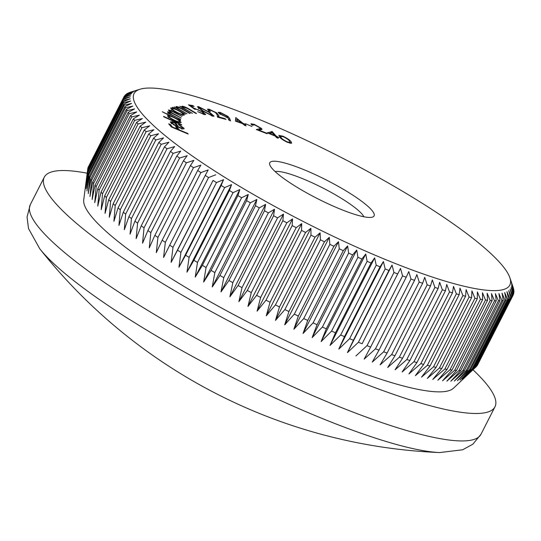 <?xml version="1.0" encoding="UTF-8"?>
<svg xmlns="http://www.w3.org/2000/svg" width="541" height="541" viewBox="0 0 541 541"><rect width="100%" height="100%" fill="white"/><g stroke="black" fill="none" stroke-linecap="round" stroke-linejoin="round"><path stroke-width="0.81" d="M367.596 217.333A58.536 10.313 -153 0 1 310.987 195.233A58.536 10.313 -153 0 1 269.79 164.829A58.536 10.313 -153 0 1 276.289 161.326A58.536 10.313 -153 0 1 341.885 188.437A58.536 10.313 -153 0 1 372.418 217.117A58.536 10.313 -153 0 1 367.596 217.333M363.85 216.765A51.03 8.987 27 0 0 327.231 190.276A51.03 8.987 27 0 0 278.791 171.497A51.03 8.987 27 0 0 275.112 171.551M439.691 452.56L439.691 452.56A240.441 42.354 -153 0 1 434.153 452.168A240.441 42.354 -153 0 1 141.269 326.805A240.441 42.354 -153 0 1 39.77 248.792A538.836 538.836 0 0 0 439.691 452.56L462.663 449.781L472.868 444.181L480.976 434.281L494.968 406.825A252.904 44.551 27 0 0 472.976 369.773M486.406 290.219A210.882 37.146 27 0 0 509.825 277.601A210.882 37.146 27 0 0 361.408 168.055A210.882 37.146 27 0 0 157.472 88.44A210.882 37.146 27 0 0 140.099 89.211A210.882 37.146 27 0 0 250.104 192.535A210.882 37.146 27 0 0 486.406 290.219M487.569 300.255A218.388 38.472 -153 0 1 485.507 300.005L449.956 369.78A218.388 38.472 27 0 0 452.019 370.024L487.569 300.255L487.157 293.269L490.214 300.512A218.388 38.472 -153 0 0 492.107 300.654L491.478 293.594L494.528 300.776A218.388 38.472 -153 0 0 496.246 300.81L495.4 293.682L498.423 300.789A218.388 38.472 -153 0 0 499.965 300.722L498.91 293.526L501.899 300.559A218.388 38.472 -153 0 0 503.258 300.39L502.007 293.134L504.949 300.086A218.388 38.472 -153 0 0 506.126 299.815L504.679 292.498L507.566 299.376A218.388 38.472 -153 0 0 508.547 298.99L506.924 291.633L509.737 298.416A218.388 38.472 -153 0 0 510.535 297.929L508.736 290.531L511.468 297.219A218.388 38.472 -153 0 0 512.063 296.63L510.109 289.198L512.74 295.785A218.388 38.472 -153 0 0 513.152 295.102L511.035 287.636L513.565 294.115A218.388 38.472 -153 0 0 513.781 293.33L511.522 285.851L513.93 292.221A218.388 38.472 -153 0 0 513.95 291.342L511.563 283.842L513.842 290.098A218.388 38.472 -153 0 0 513.666 289.124L511.157 281.618L513.301 287.758A218.388 38.472 -153 0 0 513.159 287.325L509.825 277.601M87.852 168.258L123.402 98.489A218.388 38.472 -153 0 1 123.612 97.705L88.061 167.48A218.388 38.472 27 0 0 87.852 168.258L87.703 169.353A218.388 38.472 27 0 0 87.676 170.253L123.226 100.484A218.388 38.472 -153 0 1 123.247 99.605L87.696 169.374L83.727 199.866A207.879 36.619 27 0 0 220.133 307.227A207.879 36.619 27 0 0 431.752 391.468A207.879 36.619 27 0 0 453.439 388.242L476.148 366.778A218.388 38.472 27 0 0 476.52 366.406L512.063 296.63M476.716 366.007L477.189 365.554A218.388 38.472 27 0 0 477.602 364.871L513.152 295.102M452.019 370.024L442.552 380.817L454.663 370.281A218.388 38.472 27 0 0 456.557 370.423L446.873 381.141L458.978 370.544A218.388 38.472 27 0 0 460.695 370.585L450.795 381.222L462.873 370.558A218.388 38.472 27 0 0 464.415 370.49L454.305 381.067L466.349 370.335A218.388 38.472 27 0 0 467.708 370.159L457.402 380.675L469.399 369.861A218.388 38.472 27 0 0 470.575 369.584L460.073 380.046L472.016 369.145A218.388 38.472 27 0 0 472.996 368.766L462.318 379.173L474.187 368.184A218.388 38.472 27 0 0 474.984 367.704L464.131 378.071L475.918 366.987A218.388 38.472 27 0 0 476.148 366.778M87.189 173.208A252.904 44.551 27 0 0 72.379 171.01A252.904 44.551 27 0 0 44.281 177.191A252.904 44.551 27 0 0 202.611 306.754A252.904 44.551 27 0 0 466.869 413.006A252.904 44.551 27 0 0 494.968 406.825M275.18 136.075L267.261 132.822L272.164 131.578L276.268 136.129L278.838 137.583L276.83 136.758L278.202 138.273L276.546 137.597L275.18 136.075M227.876 116.329L229.614 118.344L230.561 120.92L228.836 120.122L227.923 117.769L219.477 113.752L218.219 112.285L220.268 112.44L227.876 116.329L227.213 117.627M194.834 109.35L188.451 104.846L192.731 105.542L194.131 106.435L190.608 105.86L194.124 108.335L202.909 111.906L205.742 114.523L204.613 114.638L197.668 111.642L203.301 113.772L203.977 113.691L201.834 111.703L196.16 109.187L194.834 109.35M183.602 107.017C182.817 107.091 183.257 107.706 184.927 108.856L192.386 113.346L179.828 106.293L182.669 107.571L182.344 106.185C184.434 106.557 187.139 107.774 190.459 109.83L196.552 113.448L195.835 113.434L187.375 108.45L183.602 107.017L182.54 108.45M181.817 106.347L182.344 106.185L181.992 106.868M177.407 107.314C176.86 107.517 177.489 108.207 179.287 109.383L187.071 113.84L174.216 106.956L176.975 108.126L176.055 106.469C177.813 106.631 180.437 107.747 183.926 109.809L190.256 113.394L189.708 113.468L180.937 108.545L177.407 107.314L176.873 108.038M174.689 108.748L172.336 107.483L172.707 107.307L185.502 114.212L182.932 113.204L184.292 115.125C182.939 115.334 180.187 114.354 176.035 112.183C172.065 109.958 170.334 108.518 170.848 107.855L174.547 109.032M181.505 124.592L181.735 125.072L163.815 116.836L163.592 116.356L181.505 124.592L181.35 124.897M183.534 128.927L183.92 128.17C184.467 129.353 182.716 129.089 178.652 127.365L174.013 124.964L170.523 122.252L171.896 121.664L175.96 123.145L178.388 126.858C181.411 128.149 182.763 128.379 182.445 127.554L178.354 124.619L178.794 124.498L183.92 128.17L184.075 128.758M181.877 129.245L182.445 127.554M170.523 122.252L170.374 121.705M187.666 133.424L188.2 134.053L171.362 126.986L168.677 123.815L170.334 124.511L172.491 127.054L177.759 129.265L175.602 126.722L177.259 127.419L179.416 129.962L187.666 133.424L187.497 133.755M180.951 122.631L181.134 122.266C180.944 123.091 178.773 122.55 174.628 120.643C170.462 118.58 168.055 116.93 167.399 115.706L169.827 115.72L162.286 111.757L180.39 120.386L180.484 120.799L178.239 119.73L181.12 122.496M180.579 119.277L167.446 112.974L169.827 113.82L167.615 111.71L171.078 112.555L168.352 110.114C169.225 109.823 171.423 110.614 174.953 112.487L181.911 116.396L174.811 112.792C172.214 111.392 170.598 110.79 169.955 111C170.483 111.987 172.572 113.353 176.224 115.105L181.174 117.985L174.52 114.611C171.761 113.11 169.996 112.433 169.218 112.589C169.678 113.515 171.632 114.814 175.068 116.484L180.43 119.575M209.638 112.305L214.094 116.166L212.904 116.234L202.003 110.607L197.445 106.692L198.615 106.651L209.638 112.305L209.455 112.663M215.555 112.616L210.28 110.06L209.103 110.012L210.422 111.439L209.232 111.115L207.446 109.174L209.157 109.235L216.745 112.92L218.774 115.456L219.024 117.005L224.785 118.553L225.989 119.405L217.516 117.126L217.124 114.753L215.555 112.616M242.409 123.531L235.436 121.15L235.775 117.573L242.916 123.26L245.628 124.633L243.863 124.031L246.141 125.891L244.688 125.397L242.409 123.531M251.991 126.486L245.56 123.767L251.991 126.486M259.944 127.852L254.933 125.032L252.647 124.619L253.046 125.35L251.511 124.755L250.943 123.774L254.304 124.376L261.486 128.44L262.02 129.373L259.051 130.205L266.436 133.059L267.166 133.755L256.299 129.556L260.343 128.548L259.944 127.852M291.112 141.83L291.667 143.189L287.454 142.33C282.869 140.078 280.211 138.226 279.487 136.778L278.879 135.351L282.963 136.197C287.596 138.469 290.314 140.349 291.112 141.83L290.612 143.385M513.666 290.443L513.842 290.098M513.625 292.823L513.93 292.221M513.118 294.994L513.565 294.115M477.189 365.554L512.74 295.785M475.918 366.987L511.468 297.219M474.984 367.704L510.535 297.929M474.187 368.184L509.737 298.416M472.996 368.766L508.547 298.99M472.016 369.145L507.566 299.376M470.575 369.584L506.126 299.815M469.399 369.861L504.949 300.086M467.708 370.159L503.258 300.39M466.349 370.335L501.899 300.559M464.415 370.49L499.965 300.722M462.873 370.558L498.423 300.789M460.695 370.585L496.246 300.81M458.978 370.544L494.528 300.776M456.557 370.423L492.107 300.654M454.663 370.281L490.214 300.512M447.082 369.381L482.633 299.606A218.388 38.472 -153 0 1 480.408 299.261L444.858 369.03A218.388 38.472 27 0 0 447.082 369.381L437.845 380.255L449.956 369.78M441.767 368.495L477.318 298.72A218.388 38.472 -153 0 1 474.93 298.267L439.38 368.042A218.388 38.472 27 0 0 441.767 368.495L432.766 379.457L444.858 369.03M436.08 367.366L471.63 297.597A218.388 38.472 -153 0 1 469.088 297.043L433.537 366.812A218.388 38.472 27 0 0 436.08 367.366L427.316 378.423L439.38 368.042M430.034 366L465.585 296.231A218.388 38.472 -153 0 1 462.893 295.575L427.343 365.344A218.388 38.472 27 0 0 430.034 366L421.513 377.158L433.537 366.812M423.644 364.404L459.194 294.629A218.388 38.472 -153 0 1 456.361 293.878L420.81 363.647A218.388 38.472 27 0 0 423.644 364.404L415.373 375.664L427.343 365.344M416.928 362.571L452.479 292.803A218.388 38.472 -153 0 1 449.51 291.951L413.96 361.719A218.388 38.472 27 0 0 416.928 362.571L408.908 373.939L420.81 363.647M409.895 360.516L445.446 290.747A218.388 38.472 -153 0 1 442.349 289.8L406.798 359.569A218.388 38.472 27 0 0 409.895 360.516L402.132 371.998L413.96 361.719M402.572 358.237L438.122 288.468A218.388 38.472 -153 0 1 434.903 287.427L399.353 357.195A218.388 38.472 27 0 0 402.572 358.237L395.065 369.834L406.798 359.569M394.964 355.748L430.514 285.973A218.388 38.472 -153 0 1 427.18 284.843L391.63 354.612A218.388 38.472 27 0 0 394.964 355.748L387.714 367.461L399.353 357.195M387.099 353.043L422.649 283.268A218.388 38.472 -153 0 1 419.207 282.05L383.657 351.819A218.388 38.472 27 0 0 387.099 353.043L380.113 364.877L391.63 354.612M378.991 350.135L414.541 280.36A218.388 38.472 -153 0 1 411.004 279.061L375.454 348.83A218.388 38.472 27 0 0 378.991 350.135L372.262 362.098L383.657 351.819M370.653 347.031L406.203 277.256A218.388 38.472 -153 0 1 402.578 275.869L367.028 345.645A218.388 38.472 27 0 0 370.653 347.031L364.188 359.123L375.454 348.83M362.118 343.731L397.669 273.962A218.388 38.472 -153 0 1 393.956 272.495L358.406 342.27A218.388 38.472 27 0 0 362.118 343.731L400.516 268.417L402.578 275.869M353.395 340.255L388.945 270.486A218.388 38.472 -153 0 1 385.158 268.945L349.614 338.713A218.388 38.472 27 0 0 353.395 340.255L347.444 352.617L392.049 265.07L393.956 272.495M344.502 336.603L380.053 266.835A218.388 38.472 -153 0 1 376.211 265.218L340.661 334.994A218.388 38.472 27 0 0 344.502 336.603L338.815 349.101L383.42 261.56L385.158 268.945M335.474 332.789L371.025 263.014A218.388 38.472 -153 0 1 367.123 261.337L331.572 331.106A218.388 38.472 27 0 0 335.474 332.789L330.044 345.422L374.649 257.874L376.211 265.218M326.318 328.813L361.868 259.044A218.388 38.472 -153 0 1 357.926 257.3L322.375 327.068A218.388 38.472 27 0 0 326.318 328.813L321.138 341.581L365.743 254.04L367.123 261.337M317.067 324.695L352.617 254.919A218.388 38.472 -153 0 1 348.634 253.114L313.083 322.889A218.388 38.472 27 0 0 317.067 324.695L312.137 337.604L356.735 250.057L357.926 257.3M307.734 320.434L343.278 250.659A218.388 38.472 -153 0 1 339.275 248.799L303.724 318.575A218.388 38.472 27 0 0 307.734 320.434L303.041 333.479L347.647 245.939L348.634 253.114M298.341 316.045L333.892 246.277A218.388 38.472 -153 0 1 329.861 244.363L294.311 314.132A218.388 38.472 27 0 0 298.341 316.045L293.891 329.232L338.497 241.692L339.275 248.799M288.914 311.542L324.465 241.773A218.388 38.472 -153 0 1 320.428 239.812L284.877 309.58A218.388 38.472 27 0 0 288.914 311.542L284.701 324.87L329.307 237.33L329.861 244.363M279.474 306.93L315.018 237.161A218.388 38.472 -153 0 1 310.987 235.159L275.437 304.928A218.388 38.472 27 0 0 279.474 306.93L275.484 320.4L320.089 232.853L320.428 239.812M270.04 302.223L305.591 232.447A218.388 38.472 -153 0 1 301.56 230.412L266.01 300.181A218.388 38.472 27 0 0 270.04 302.223L266.273 315.829L310.879 228.288L310.987 235.159M260.634 297.428L296.184 227.66A218.388 38.472 -153 0 1 292.181 225.583L256.63 295.352A218.388 38.472 27 0 0 260.634 297.428L257.09 311.176L301.695 223.629L301.56 230.412M251.288 292.559L286.831 222.791A218.388 38.472 -153 0 1 282.855 220.687L247.311 290.456A218.388 38.472 27 0 0 251.288 292.559L247.947 306.443L292.553 218.902L292.181 225.583M242.01 287.629L277.56 217.861A218.388 38.472 -153 0 1 273.618 215.731L238.067 285.506A218.388 38.472 27 0 0 242.01 287.629L238.872 301.648L283.477 214.108L282.855 220.687M232.826 282.645L268.377 212.877A218.388 38.472 -153 0 1 264.488 210.733L228.938 280.502A218.388 38.472 27 0 0 232.826 282.645L229.884 296.799L274.49 209.259L273.618 215.731M223.764 277.628L259.315 207.852A218.388 38.472 -153 0 1 255.48 205.702L219.93 275.47A218.388 38.472 27 0 0 223.764 277.628L221.005 291.91L265.604 204.37L264.488 210.733M214.838 272.576L250.388 202.807A218.388 38.472 -153 0 1 246.622 200.643L211.071 270.412A218.388 38.472 27 0 0 214.838 272.576L212.255 286.987L256.853 199.446L255.48 205.702M206.074 267.511L241.624 197.742A218.388 38.472 -153 0 1 237.932 195.571L202.381 265.347A218.388 38.472 27 0 0 206.074 267.511L203.653 282.05L248.258 194.503L246.622 200.643M197.492 262.439L233.043 192.67A218.388 38.472 -153 0 1 229.431 190.506L193.881 260.275A218.388 38.472 27 0 0 197.492 262.439L195.22 277.1L239.825 189.56L237.932 195.571M189.107 257.381L224.657 187.612A218.388 38.472 -153 0 1 221.134 185.448L185.583 255.224A218.388 38.472 27 0 0 189.107 257.381L186.976 272.157L231.582 184.616L229.431 190.506M180.937 252.336L216.488 182.567A218.388 38.472 -153 0 1 213.066 180.417L177.516 250.192A218.388 38.472 27 0 0 180.937 252.336L178.943 267.227L223.548 179.686L221.134 185.448M173.012 247.325L208.562 177.556A218.388 38.472 -153 0 1 205.249 175.426L169.698 245.195A218.388 38.472 27 0 0 173.012 247.325L171.139 262.331L213.066 180.417M165.336 242.354L200.887 172.586A218.388 38.472 -153 0 1 197.688 170.476L162.144 240.251A218.388 38.472 27 0 0 165.336 242.354L163.578 257.469L169.698 245.195M157.945 237.445L193.495 167.669A218.388 38.472 -153 0 1 190.418 165.593L154.868 235.362A218.388 38.472 27 0 0 157.945 237.445L156.281 252.654L162.144 240.251M150.838 232.596L186.388 162.827A218.388 38.472 -153 0 1 183.446 160.772L147.896 230.547A218.388 38.472 27 0 0 150.838 232.596L149.262 247.9L154.868 235.362M144.041 227.822L179.592 158.053A218.388 38.472 -153 0 1 176.785 156.038L141.235 225.813A218.388 38.472 27 0 0 144.041 227.822L142.547 243.22L147.896 230.547M137.57 223.142L173.12 153.374A218.388 38.472 -153 0 1 170.462 151.399L134.912 221.168A218.388 38.472 27 0 0 137.57 223.142L136.136 238.628L141.235 225.813M131.443 218.557L166.993 148.789A218.388 38.472 -153 0 1 164.478 146.861L128.927 216.63A218.388 38.472 27 0 0 131.443 218.557L130.056 234.125L134.912 221.168M125.668 214.087L161.218 144.312A218.388 38.472 -153 0 1 158.858 142.439L123.307 212.207A218.388 38.472 27 0 0 125.668 214.087L124.322 229.729L128.927 216.63M120.258 209.732L155.808 139.963A218.388 38.472 -153 0 1 153.61 138.138L118.06 207.913A218.388 38.472 27 0 0 120.258 209.732L118.939 225.448L123.307 212.207M115.226 205.512L150.777 135.744A218.388 38.472 -153 0 1 148.748 133.979L113.197 203.747A218.388 38.472 27 0 0 115.226 205.512L113.921 221.289L118.06 207.913M110.587 201.428L146.138 131.659A218.388 38.472 -153 0 1 144.278 129.962L108.727 199.73A218.388 38.472 27 0 0 110.587 201.428L109.289 217.266L113.197 203.747M106.354 197.499L141.904 127.73A218.388 38.472 -153 0 1 140.22 126.094L104.67 195.869A218.388 38.472 27 0 0 106.354 197.499L105.042 213.384L108.727 199.73M102.533 193.725L138.083 123.957A218.388 38.472 -153 0 1 136.575 122.394L101.032 192.163A218.388 38.472 27 0 0 102.533 193.725L101.194 209.658L104.67 195.869M99.131 190.121L134.682 120.352A218.388 38.472 -153 0 1 133.363 118.864L97.813 188.633A218.388 38.472 27 0 0 99.131 190.121L97.759 206.094L101.032 192.163M96.163 186.692L131.713 116.924A218.388 38.472 -153 0 1 130.577 115.517L95.027 185.286A218.388 38.472 27 0 0 96.163 186.692L94.736 202.699L97.813 188.633M93.627 183.453L129.177 113.684A218.388 38.472 -153 0 1 128.231 112.352L92.68 182.121A218.388 38.472 27 0 0 93.627 183.453L92.139 199.48L95.027 185.286M91.537 180.403L127.088 110.628A218.388 38.472 -153 0 1 126.33 109.383L90.78 179.159A218.388 38.472 27 0 0 91.537 180.403L89.975 196.451L92.68 182.121M89.894 177.549L125.444 107.781A218.388 38.472 -153 0 1 124.876 106.624L89.326 176.393A218.388 38.472 27 0 0 89.894 177.549L88.244 193.61L90.78 179.159M88.697 174.905L124.247 105.13A218.388 38.472 -153 0 1 123.875 104.068L88.325 173.837A218.388 38.472 27 0 0 88.697 174.905L86.952 190.966L89.326 176.393M87.96 172.471L123.51 102.702A218.388 38.472 -153 0 1 123.334 101.722L87.784 171.497A218.388 38.472 27 0 0 87.96 172.471L86.107 188.532L88.325 173.837M88.447 166.723L124.024 96.724A218.388 38.472 -153 0 1 124.437 96.041L131.767 93.41L125.113 95.189A218.388 38.472 -153 0 1 125.708 94.607L133.133 92.078L126.648 93.891A218.388 38.472 -153 0 1 127.439 93.41L134.946 90.976L128.63 92.829A218.388 38.472 -153 0 1 129.61 92.45L140.099 89.211M124.734 95.933L125.113 95.189M126.398 94.371L126.648 93.891M367.028 345.645L355.91 355.958M358.406 342.27L347.444 352.617M349.614 338.713L338.815 349.101M340.661 334.994L330.044 345.422M331.572 331.106L321.138 341.581M322.375 327.068L312.137 337.604M313.083 322.889L303.041 333.479M303.724 318.575L293.891 329.232M294.311 314.132L284.701 324.87M284.877 309.58L275.484 320.4M275.437 304.928L266.273 315.829M266.01 300.181L257.09 311.176M256.63 295.352L247.947 306.443M247.311 290.456L238.872 301.648M238.067 285.506L229.884 296.799M228.938 280.502L221.005 291.91M219.93 275.47L212.255 286.987M211.071 270.412L203.653 282.05M202.381 265.347L195.22 277.1M193.881 260.275L186.976 272.157M185.583 255.224L178.943 267.227M177.516 250.192L171.139 262.331M87.784 171.497L85.701 186.307L87.676 170.253M85.985 182.452L85.742 184.305M124.024 96.724L130.834 94.973L123.612 97.705M123.402 98.489L130.347 96.758L123.247 99.605M123.226 100.484L130.307 98.766L123.334 101.722M123.51 102.702L130.712 100.991L123.875 104.068M124.247 105.13L131.558 103.426L124.876 106.624M125.444 107.781L132.849 106.07L126.33 109.383M127.088 110.628L134.581 108.91L128.231 112.352M129.177 113.684L136.745 111.94L130.577 115.517M131.713 116.924L139.341 115.159L133.363 118.864M134.682 120.352L142.364 118.553L136.575 122.394M138.083 123.957L145.799 122.117L140.22 126.094M141.904 127.73L149.647 125.843L144.278 129.962M146.138 131.659L153.894 129.725L148.748 133.979M150.777 135.744L158.527 133.749L153.61 138.138M155.808 139.963L163.544 137.901L158.858 142.439M161.218 144.312L168.927 142.188L164.478 146.861M166.993 148.789L174.662 146.584L170.462 151.399M173.12 153.374L180.741 151.088L176.785 156.038M179.592 158.053L187.152 155.68L183.446 160.772M186.388 162.827L193.867 160.359L190.418 165.593M193.495 167.669L200.887 165.113L197.688 170.476M200.887 172.586L208.184 169.921L205.249 175.426M208.562 177.556L215.744 174.784M216.488 182.567L223.548 179.686M224.657 187.612L231.582 184.616M233.043 192.67L239.825 189.56M241.624 197.742L248.258 194.503M250.388 202.807L256.853 199.446M259.315 207.852L265.604 204.37M268.377 212.877L274.49 209.259M277.56 217.861L283.477 214.108M286.831 222.791L292.553 218.902M296.184 227.66L301.695 223.629M305.591 232.447L310.879 228.288M315.018 237.161L320.089 232.853M324.465 241.773L329.307 237.33M333.892 246.277L338.497 241.692M343.278 250.659L347.647 245.939M352.617 254.919L356.735 250.057M361.868 259.044L365.743 254.04M371.025 263.014L374.649 257.874M380.053 266.835L383.42 261.56M388.945 270.486L392.049 265.07M397.669 273.962L400.516 268.417M406.203 277.256L408.793 271.582L411.004 279.061M414.541 280.36L416.868 274.558L419.207 282.05M422.649 283.268L424.719 277.337L427.18 284.843M430.514 285.973L432.32 279.92L434.903 287.427M438.122 288.468L439.671 282.294L442.349 289.8M445.446 290.747L446.738 284.451L449.51 291.951M452.479 292.803L453.514 286.399L456.361 293.878M459.194 294.629L459.978 288.116L462.893 295.575M465.585 296.231L466.119 289.611L469.088 297.043M471.63 297.597L471.921 290.882L474.93 298.267M477.318 298.72L477.372 291.91L480.408 299.261M482.633 299.606L482.45 292.708L485.507 300.005M169.935 125.302L170.334 124.511M172.322 127.392L172.491 127.054M176.86 128.203L177.259 127.419M182.276 128.467L182.635 128.785M171.159 122.969L171.896 121.664M171.22 122.983L171.713 123.105M175.521 124.011L175.96 123.145M176.934 126.175L174.919 123.098C172.62 122.232 171.68 122.178 172.092 122.942L176.785 126.479M171.808 123.504L171.991 122.557L171.321 123.875M179.274 122.252L179.626 122.543M168.265 116.788L168.697 116.897M169.617 116.126L169.827 115.72M174.019 117.695C170.794 116.207 169.123 115.794 169.008 116.45C169.516 117.39 171.375 118.662 174.587 120.251C177.759 121.698 179.429 122.117 179.592 121.495C179.098 120.548 177.245 119.284 174.019 117.695M168.352 117.586L168.67 117.113M178.902 122.983L179.592 121.495M169.651 111.588L169.955 111M168.92 113.184L169.218 112.589M182.716 113.63L182.932 113.204M171.524 109.228L172.065 109.377M182.486 114.956L182.824 114.293C183.25 113.793 181.918 112.684 178.828 110.959C175.602 109.275 173.485 108.518 172.471 108.7L171.68 110.127M176.312 112.339L176.467 112.034C179.653 113.691 181.776 114.442 182.824 114.293L182.27 115.504M172.471 108.7C172.072 109.208 173.404 110.317 176.467 112.034M179.112 109.728L179.287 109.383M184.738 109.214L184.927 108.856M192.42 106.151L192.731 105.542M190.418 106.232L190.608 105.86M193.935 108.714L194.124 108.335M194.591 109.181L195.01 108.349M202.706 112.291L202.909 111.906M203.707 114.232L204.072 114.523M203.071 114.225L203.301 113.772M198.08 107.7L198.615 106.651M199.947 107.524L199.162 107.578L203.085 110.858L211.707 115.416L212.491 115.368L208.616 112.088L199.947 107.524M202.909 111.209L203.085 110.858M211.504 115.815L211.707 115.416M208.481 110.547L209.157 109.235M216.508 113.394L216.745 112.92M217.184 115.125L218.192 117.309M218.787 117.471L219.024 117.005M224.549 119.02L224.785 118.553M228.221 118.54L229.168 120.278M219.409 113.698L220.268 112.44M220.809 114.165L226.05 116.842L227.403 116.944L226.564 115.936L221.316 113.258L219.977 113.164L220.62 114.543M225.868 117.201L226.05 116.842M235.7 118.411L236.072 117.674M235.626 119.169L236.951 120.251M242.672 123.747L242.916 123.26M244.491 124.241L244.681 123.862M243.612 124.518L243.863 124.031M236.978 121.678L237.174 121.299L241.462 122.766L237.371 119.419L236.613 121.556M241.272 123.145L241.462 122.766M237.371 119.419L237.174 121.299M254.114 124.741L254.304 124.376M260.052 129.116L260.816 129.759L261.486 128.44M258.875 130.55L259.051 130.205M266.26 133.404L266.436 133.059M258.3 130.334L259.673 129.867L260.343 128.548M268.823 133.465L271.156 132.761L271.825 131.443M271.156 132.761L271.494 132.897L272.164 131.578M275.89 136.866L276.268 136.129M276.458 137.495L276.83 136.758M269.736 133.444L274.612 135.453L272.157 132.728L269.574 133.769M279.284 136.494L280.265 136.745M289.922 142.499L290.443 143.149M283.43 136.778L280.529 136.224L281.104 137.495C281.563 138.584 283.572 140.031 287.122 141.83L289.983 142.378L289.523 141.154C288.989 140.031 286.953 138.57 283.43 136.778M289.591 143.142L289.983 142.378M39.77 248.792L28.504 228.545L27.05 217.009L30.296 204.647A252.904 44.551 27 0 0 188.62 334.203A252.904 44.551 27 0 0 452.878 440.462A252.904 44.551 27 0 0 480.976 434.281M218.104 116.775L218.774 115.456M228.944 119.662L229.614 118.344M258.639 130.259L259.308 128.947M280.745 138.205L281.104 137.495M30.296 204.647L44.281 177.191M203.977 113.691L203.619 114.401M199.162 107.578L198.493 108.89M212.491 115.368L212.153 116.031M209.103 110.012L208.434 111.331M219.977 113.164L219.619 113.86M227.403 116.944L227.071 117.593M252.647 124.619L252.404 125.099M280.529 136.224L279.859 137.542"/></g></svg>
